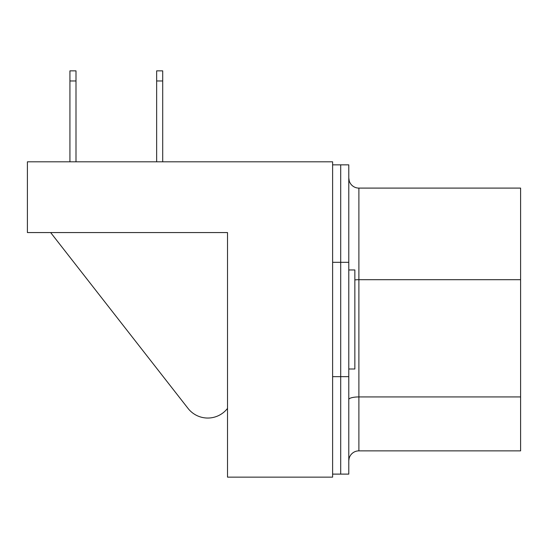 <?xml version="1.0" encoding="UTF-8"?>
<svg xmlns="http://www.w3.org/2000/svg" width="548" height="548" viewBox="0 0 548 548"><rect width="100%" height="100%" fill="white"/><g stroke="black" fill="none" stroke-linecap="round" stroke-linejoin="round"><path stroke-width="0.82" d="M332.615 164.852L340.705 164.852L340.705 474.109L348.788 474.109L348.788 164.852L340.705 164.852L340.705 474.109L332.615 474.109M188.039 408.418L50.642 232.564L188.039 408.418A25.044 25.044 0 0 0 227.509 408.418L227.509 232.564L227.509 477.144L332.615 477.144L332.615 161.818L27.4 161.818L27.4 232.564L227.509 232.564L41.552 232.564M348.788 269.959L354.851 269.959L354.851 369.003L348.788 369.003M349.151 458.279L348.795 460.601L349.151 458.279A10.104 10.104 0 0 1 358.892 450.867L520.6 450.867L520.6 188.094L358.892 188.094A10.104 10.104 0 0 1 348.788 177.99L349.254 181.018M520.6 279.692L358.892 279.692L358.892 188.094A10.104 10.104 0 0 1 348.795 178.36M156.646 161.818L156.646 70.856L162.708 70.856L162.708 161.818M162.708 80.967L156.646 80.967M69.932 80.967L69.932 70.856L75.994 70.856L75.994 80.967L69.932 80.967L69.932 161.818M75.994 80.967L75.994 161.818M348.788 376.654L332.615 376.654M348.788 262.307L332.615 262.307M354.851 279.912A10.104 2.617 180 0 1 358.892 279.692L358.892 450.867M520.6 396.93L358.892 396.93A10.104 2.617 180 0 0 348.788 399.547"/></g></svg>
